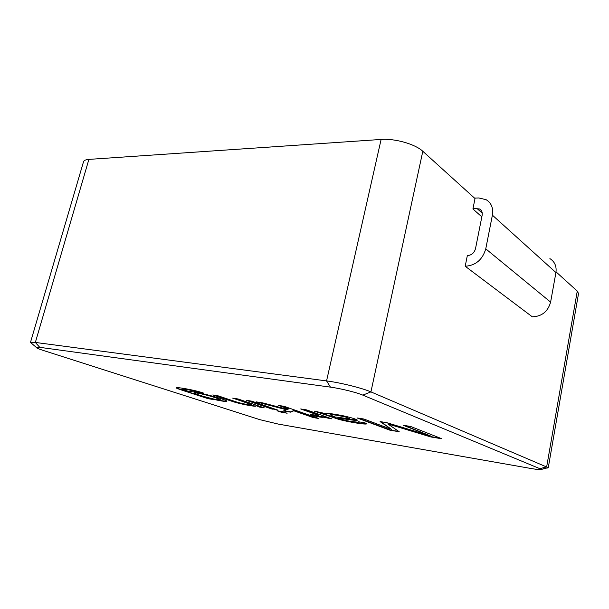 <?xml version="1.0" encoding="UTF-8"?>
<svg xmlns="http://www.w3.org/2000/svg" width="609" height="609" viewBox="0 0 609 609"><rect width="100%" height="100%" fill="white"/><g stroke="black" fill="none" stroke-linecap="round" stroke-linejoin="round"><path stroke-width="0.91" d="M255.902 405.86L255.986 406.043C256.237 406.941 242.374 404.521 233.925 401.932L212.777 394.952L217.931 395.774L235.143 401.514C240.532 403.493 252.278 405.617 251.715 404.878C251.928 404.521 245.496 402.442 242.976 401.59L232.691 398.126L238.035 398.971L264.291 407.855L259.533 407.078L255.978 405.571L259.533 407.078M255.917 405.876C254.927 406.401 242.184 404.14 234.305 401.742L214.596 395.241M262.586 407.284L259.601 406.797M276.067 409.476L272.429 408.883L248 400.562M272.36 409.179L246.203 400.273L251.684 401.148L277.757 410.063L272.429 408.883M285.446 412.681L278.739 411.037M281.761 412.377L276.973 410.748L282.363 411.631L287.128 413.26L281.822 412.087M259.312 402.366L286.595 409.781L256.123 401.856L263.042 402.96L287.646 409.393L288.757 408.708L280.056 405.663M317.22 417.919L313.27 417.264L293.873 410.489L290.653 411.859L283.961 410.771M288.681 409.012L278.29 405.388L284.091 406.31L318.88 418.497L313.201 417.561L293.797 410.793L290.584 412.156L283.391 410.976L286.595 409.781M318.591 415.696C316.444 414.196 306.723 411.235 300.709 408.951L306.7 409.91L331.928 418.908L323.113 417.15C322.884 417.607 319.352 417.081 312.501 415.589L310.674 414.562L318.659 415.391C316.924 414.059 307.948 411.319 302.445 409.233M323.067 416.967L311.656 414.775M330.291 418.33L322.869 416.716M325.13 413.503C327.086 413.115 332.415 413.739 341.109 415.376C347.838 416.632 357.552 419.388 357.293 420.18C357.666 421.222 342.296 418.467 338.338 418.193C341.664 419.472 345.463 420.476 349.733 421.222L359.203 422.387L358.298 421.717L365.164 422.943L366.534 423.91C365.286 424.701 348.706 422.075 338.566 419.312L314.198 411.105L325.13 413.503M357.209 419.989L338.338 418.193M343.643 416.609C335.833 414.965 331.319 414.364 330.086 414.828L335.003 416.998C336.838 416.975 349.094 419.083 349.543 418.581L343.712 416.29C335.909 414.638 331.387 414.044 330.154 414.508L330.086 414.828M366.458 423.719C363.573 424.077 348.858 421.733 339.084 419.129L316.924 411.539M430.837 436.957L387.743 423.902L399.238 431.743L389.973 430.22L357.003 417.919L363.893 419.015L391.602 429.421L380.092 421.595L386.677 422.646L430.342 435.869L403.211 425.28L410.595 426.452L441.928 438.784L430.837 436.957L387.743 423.902M440.444 438.198L430.898 436.63M543 467.811C546.357 468.154 548.115 468.115 548.267 467.689L370.927 391.891L422.806 151.283L475.02 198.542L472.911 208.986L481.833 216.834M422.806 151.283C415.323 144.135 394.891 138.312 381.112 139.446L88.891 159.391C85.74 159.627 83.943 160.426 83.509 161.773L30.458 342.486L31.995 343.712M548.267 467.689L578.527 293.553L577.271 291.094L556.032 271.873M39.76 347.336L36.159 347.282C35.977 347.792 38.344 348.85 43.262 350.441L259.967 419.692L278.42 424.115L530.941 468.481C537.747 469.646 541.279 469.942 541.53 469.379L362.819 395.127C356.364 392.379 340.606 388.489 330.466 387.141L39.76 347.336L35.352 342.433L326.561 380.914L381.112 139.446M549.897 258.597C554.761 261.703 556.771 266.354 555.926 272.558L550.612 302.117C547.925 311.587 541.812 316.482 532.296 316.809L465.2 266.255C475.69 265.501 482.541 259.7 485.761 248.853L492.392 215.16C493.48 208.118 491.387 202.957 486.111 199.683L478.887 197.963L474.48 198.054M473.033 208.377L479.557 208.971C481.742 210.28 482.602 212.366 482.153 215.228L475.507 248.67C474.228 252.963 471.511 255.278 467.331 255.613L465.2 266.255L532.296 316.809M88.891 159.391L35.352 342.433L30.458 342.486M362.819 395.127L370.927 391.891C362.218 388.078 340.446 382.68 326.561 380.914L330.466 387.141M380.831 421.71L391.602 429.421M398.613 431.317L389.973 430.22M390.034 429.901L358.678 418.185M404.818 425.531L430.342 435.869M359.203 422.387L359.143 421.87M349.543 418.581L343.712 416.29M251.715 404.878L234.495 398.408M207.958 398.651L190.236 392.881C184.405 390.97 175.346 388.139 176.298 387.796C176.07 386.829 194.438 389.889 203.627 393.109L198.085 392.12C192.414 390.27 182.213 388.679 182.525 389.212L189.46 391.732C193.076 390.453 227.835 399.778 226.883 401.285C225.695 401.849 219.765 400.859 209.093 398.316L212.29 399.359L207.958 398.651L190.998 392.828C185.692 391.085 176.526 388.215 176.45 387.674M201.503 392.432L198.085 392.12M198.161 391.831C192.49 389.973 182.289 388.39 182.593 388.923L182.525 389.212M226.814 401.118C224.835 401.415 218.951 400.387 209.161 398.042L209.093 398.316M220.58 399.854L215.753 397.525C206.002 394.213 194.515 392.029 194.195 392.698L194.119 392.98C193.304 393.878 218.829 400.988 220.58 399.854L215.685 397.814C205.926 394.503 194.438 392.31 194.119 392.98M210.547 398.788L208.027 398.377M540.35 468.656L546.699 466.631L577.271 291.094M482.267 213.18L476.809 208.339M555.926 272.558L492.392 215.16M550.612 302.117L485.761 248.853M541.53 469.379L548.267 467.628M36.159 347.282L30.488 342.418M479.557 208.971L481.338 210.562"/></g></svg>
